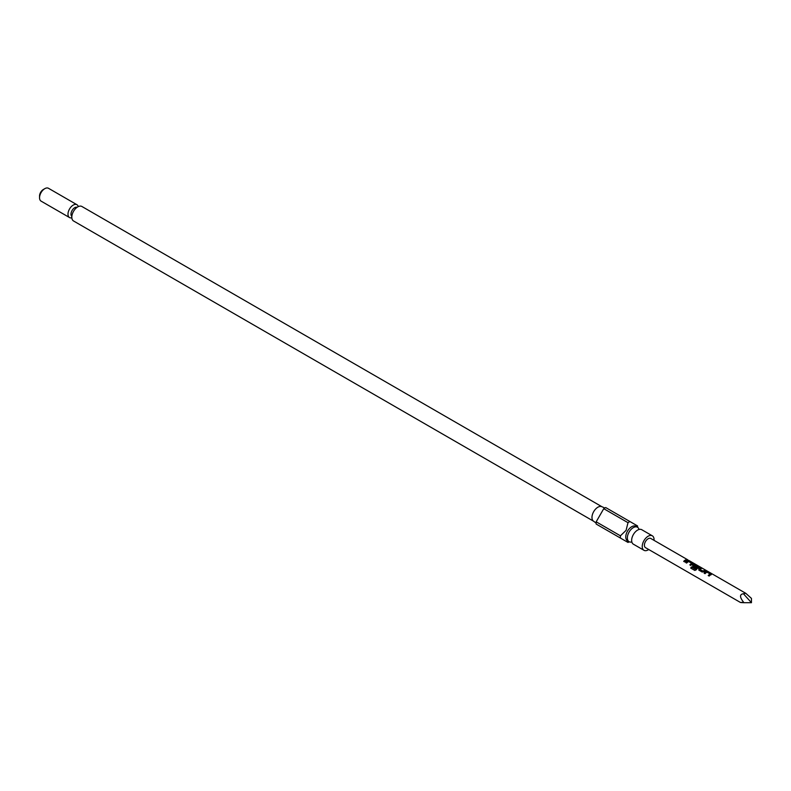 <?xml version="1.0" encoding="UTF-8"?>
<svg xmlns="http://www.w3.org/2000/svg" width="791" height="791" viewBox="0 0 791 791"><rect width="100%" height="100%" fill="white"/><g stroke="black" fill="none" stroke-linecap="round" stroke-linejoin="round"><path stroke-width="1.19" d="M687.606 559.909L688.388 560.443M688.803 560.423L745.775 593.309L751.45 598.382L751.45 602.702L743.965 602.702C739.595 597.304 739.417 594.318 743.421 593.744L745.775 593.309M648.739 549.518A8.365 4.825 -60 0 1 643.963 550.299L633.383 544.188A8.365 4.825 -60 0 1 631.861 542.053A8.365 4.825 -60 0 1 633.383 534.538A8.365 4.825 -60 0 1 639.138 529.456A8.365 4.825 -60 0 1 641.748 529.703L652.328 535.814A8.365 4.825 -60 0 1 654.028 540.342M638.93 529.189A8.365 4.825 120 0 0 637.457 527.231A8.365 4.825 120 0 0 629.092 532.066A8.365 4.825 120 0 0 629.092 541.716A8.365 4.825 120 0 0 631.525 542.013M39.55 197.74L39.55 196.01A5.29 3.055 -60 0 1 40.648 192.322A5.29 3.055 -60 0 1 43.297 189.533L44.79 188.663A7.406 4.281 120 0 0 41.083 192.579A7.406 4.281 120 0 0 39.55 197.74A7.406 4.281 120 0 0 41.083 201.132L69.529 217.555A7.406 4.281 -60 0 1 69.529 209.002A7.406 4.281 -60 0 1 76.945 204.721A7.406 4.281 -60 0 1 78.289 206.609M76.945 204.721L48.498 188.298A7.406 4.281 120 0 0 44.79 188.663M71.843 217.772A7.406 4.281 -60 0 1 69.529 217.555M629.092 541.716L627.5 540.797A8.365 4.825 -60 0 1 627.5 531.137A8.365 4.825 -60 0 1 635.855 526.312L637.457 527.231M593.705 521.289A8.365 4.825 -60 0 1 593.448 521.121A8.365 4.825 -60 0 1 593.705 511.629A8.365 4.825 -60 0 1 601.803 506.665A8.365 4.825 -60 0 1 602.07 506.794M628.005 522.683L626.086 530.326L620.431 535.814A12.172 7.03 -60 0 0 620.431 538.058L596.177 524.057A12.172 7.03 -60 0 1 596.177 521.803L603.751 508.682L628.005 522.683A12.172 7.03 -60 0 1 629.952 521.556L637.536 525.936A12.172 7.03 -60 0 1 637.595 527.024L637.595 527.31M593.576 521.21L73.543 220.976A8.365 4.825 -60 0 1 73.543 211.316A8.365 4.825 -60 0 1 81.908 206.491L601.931 506.724M643.963 550.299A8.365 4.825 -60 0 1 643.963 540.649A8.365 4.825 -60 0 1 652.328 535.814M706.244 571.596A5.29 3.055 -60 0 0 705.602 571.903A5.29 3.055 -60 0 0 704.099 573.139L705.038 573.683A5.29 3.055 -60 0 1 706.541 572.457A5.29 3.055 -60 0 1 707.065 572.19L710.239 574.029A5.29 3.055 -60 0 0 709.715 574.286A5.29 3.055 -60 0 0 708.212 575.522L709.161 576.066A5.29 3.055 -60 0 1 710.664 574.83A5.29 3.055 -60 0 1 711.307 574.523L711.267 573.821L707.975 571.913L706.225 571.784A5.082 2.937 -60 0 0 704.208 573.208M698.848 570.103L698.809 568.818L698.848 570.103L702.141 572.012L703.861 571.745A5.29 3.055 -60 0 1 704.534 571.29A5.29 3.055 -60 0 1 706.017 570.786L705.018 570.44A5.082 2.937 -60 0 0 703.07 571.26L699.867 569.273A5.29 3.055 -60 0 1 700.411 568.917A5.29 3.055 -60 0 1 701.904 568.413L700.895 568.057A5.082 2.937 -60 0 0 698.829 568.976L698.908 570.232M698.829 568.976L698.809 568.818A5.29 3.055 -60 0 1 699.471 568.363A5.29 3.055 -60 0 1 700.955 567.869M690.721 568.086L694.795 570.42L696.209 569.827A5.29 3.055 -60 0 1 698.394 567.75A5.29 3.055 -60 0 1 699.046 567.444L699.007 566.742L693.984 564.517A5.29 3.055 -60 0 0 693.331 564.833A5.29 3.055 -60 0 0 692.669 565.278L692.718 566.564L695.418 568.126A5.29 3.055 -60 0 1 696.317 567.305L693.638 565.674A5.29 3.055 -60 0 1 694.172 565.318A5.29 3.055 -60 0 1 694.706 565.051L697.88 566.89A5.29 3.055 -60 0 0 697.355 567.147A5.29 3.055 -60 0 0 695.269 569.075L691.423 566.959A5.29 3.055 -60 0 0 690.721 568.086L694.745 570.4M699.026 567.622L698.947 566.929L693.964 564.705A5.082 2.937 -60 0 0 692.698 565.436L692.718 566.564M687.854 560.977A5.29 3.055 -60 0 0 687.201 561.294A5.29 3.055 -60 0 0 685.698 562.52L686.647 563.063A5.29 3.055 -60 0 1 688.15 561.837A5.29 3.055 -60 0 1 688.674 561.57L691.848 563.41A5.29 3.055 -60 0 0 691.324 563.667A5.29 3.055 -60 0 0 689.821 564.903L690.761 565.446A5.29 3.055 -60 0 1 692.263 564.21A5.29 3.055 -60 0 1 692.916 563.904L692.876 563.202L689.574 561.294L687.834 561.165A5.082 2.937 -60 0 0 685.817 562.589M686.687 559.623A5.29 3.055 -60 0 0 685.194 560.127A5.29 3.055 -60 0 0 683.691 561.363L684.63 561.907A5.29 3.055 -60 0 1 686.133 560.671A5.29 3.055 -60 0 1 687.626 560.166L686.628 559.82A5.082 2.937 -60 0 0 683.8 561.422M740.485 602.485L645.496 547.649A5.29 3.055 -60 0 1 644.685 543.407A5.29 3.055 -60 0 1 648.145 538.74A5.29 3.055 -60 0 1 650.795 538.473L687.814 559.85M743.421 602.386C739.417 602.406 739.595 602.515 743.965 602.702M692.916 563.904L692.876 563.202L687.834 561.165M699.046 567.444L698.947 566.929M699.877 569.352L703.051 571.102A5.29 3.055 -60 0 1 703.585 570.746A5.29 3.055 -60 0 1 705.078 570.242M711.307 574.523L711.267 573.821L706.225 571.784M603.751 508.682A12.172 7.03 -60 0 1 605.698 507.555L629.952 521.556M629.231 541.795L628.983 541.934A12.172 7.03 -60 0 1 628.005 542.438L620.431 538.058M620.431 535.814L596.177 521.803M743.421 593.744L751.45 602.702M687.31 560.216L686.628 559.82M692.896 564.082L692.817 563.39M689.93 564.962A5.082 2.937 -60 0 1 691.828 563.587L691.848 563.41M692.698 565.436L692.778 566.692M696.218 567.384L693.638 565.753M695.269 569.075L695.358 569.174A5.082 2.937 -60 0 1 697.86 567.068L697.88 566.89M695.24 569.204L691.423 566.959M690.84 568.136A5.082 2.937 -60 0 1 691.512 567.048M705.701 570.835L705.018 570.44M701.587 568.452L700.895 568.057M711.287 574.701L711.208 574.009M708.331 575.581A5.082 2.937 -60 0 1 710.219 574.207L710.239 574.029M77.113 207.291A5.29 3.055 120 0 0 72.09 210.475A5.29 3.055 120 0 0 71.843 216.418M601.803 506.665L604.818 508M593.448 521.121L596.117 523.069"/></g></svg>
